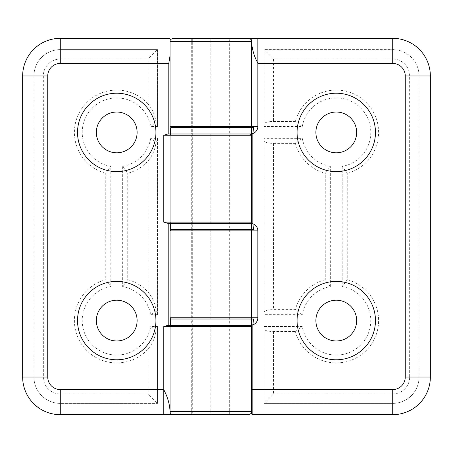 <?xml version="1.0" encoding="UTF-8"?>
<svg xmlns="http://www.w3.org/2000/svg" width="453" height="453" viewBox="0 0 453 453"><rect width="100%" height="100%" fill="white"/><g stroke="black" fill="none" stroke-linecap="round" stroke-linejoin="round"><path stroke-width="0.34" stroke-dasharray="2.27 1.7" d="M127.712 279.694A42.339 42.339 0 0 1 148.097 292.14C152.502 297.434 155.153 303.646 156.047 310.781L157.502 312.128L157.502 140.872L156.047 142.219C155.153 149.354 152.502 155.566 148.097 160.86A42.339 42.339 0 0 1 127.712 173.306L122.667 166.398L122.667 286.602L127.712 279.694L127.712 173.306M156.047 310.781L150.719 314.648A34.496 34.496 0 0 0 122.667 286.602M150.719 314.648L157.502 314.648L157.502 312.128M157.502 140.872L157.502 138.352L150.719 138.352L156.047 142.219M157.502 314.648L157.502 138.352M156.047 122.61C155.153 115.475 152.502 109.264 148.097 103.975L148.097 59.032L157.502 49.62L157.502 123.958L156.047 122.61L150.719 126.483L157.502 126.483L157.502 123.958M60.283 49.62L157.502 49.62L60.283 49.62A26.342 26.342 0 0 0 33.941 75.962A26.342 26.342 0 0 1 60.283 49.62L60.283 59.032A16.937 16.937 0 0 0 43.346 75.962L33.941 75.962L33.941 377.038L33.941 75.962M60.283 403.38A26.342 26.342 0 0 1 33.941 377.038A26.342 26.342 0 0 0 60.283 403.38L157.502 403.38L60.283 403.38L60.283 393.968L148.097 393.968L157.502 403.38L157.502 326.517L150.719 326.517L156.047 330.39C155.153 337.525 152.502 343.736 148.097 349.025A42.339 42.339 0 0 1 80.6 342.649A42.339 42.339 0 0 1 105.759 279.694L110.798 286.602L110.798 166.398A34.496 34.496 0 0 1 114.745 97.973A34.496 34.496 0 0 1 150.719 126.483M156.047 330.39L157.502 329.042L157.502 403.38M110.798 166.398L105.759 173.306L105.759 279.694M148.097 103.975A42.339 42.339 0 0 0 80.6 110.351A42.339 42.339 0 0 0 105.759 173.306M157.502 126.483L157.502 49.62M157.502 329.042L157.502 326.517M167.938 133.986L170.051 133.986L170.051 325.288L167.938 325.288M171.302 325.288L250.333 325.288L171.302 325.288A1.257 1.257 0 0 0 170.051 326.545L170.051 325.288M170.051 133.986L170.051 414.671L60.283 414.671A37.633 37.633 0 0 1 22.65 377.038L22.65 75.962A37.633 37.633 0 0 1 60.283 38.329L170.051 38.329M173.188 414.671A3.137 3.137 0 0 1 170.051 411.534L170.051 414.671M171.302 223.363L250.333 223.363L171.302 223.363A1.257 1.257 0 0 1 170.051 222.112L170.051 135.237A1.257 1.257 0 0 1 171.302 133.986L250.333 133.986L171.302 133.986M110.798 286.602A34.496 34.496 0 0 0 114.745 355.027A34.496 34.496 0 0 0 150.719 326.517M96.347 320.582A20.385 20.385 0 0 0 126.925 338.238A20.385 20.385 0 0 0 126.925 302.932A20.385 20.385 0 0 0 96.347 320.582M77.531 320.582A39.201 39.201 0 0 1 136.336 286.636A39.201 39.201 0 0 1 136.336 354.535A39.201 39.201 0 0 1 77.531 320.582M150.719 138.352A34.496 34.496 0 0 1 122.667 166.398M96.347 132.418A20.385 20.385 0 0 0 126.925 150.068A20.385 20.385 0 0 0 126.925 114.762A20.385 20.385 0 0 0 96.347 132.418M229.948 414.671L191.687 414.671L229.948 414.671L229.948 325.288L191.687 325.288L229.948 325.288L191.687 325.288L229.948 325.288L229.948 319.014L191.687 319.014L191.687 229.637L229.948 229.637L191.687 229.637L229.948 229.637L191.687 229.637L191.687 223.363L229.948 223.363L191.687 223.363L229.948 223.363L229.948 319.014L191.687 319.014L229.948 319.014L191.687 319.014L191.687 414.671L210.821 414.671L210.821 411.534L251.591 411.534M173.188 38.329L229.948 38.329L229.948 127.712L191.687 127.712L229.948 127.712L191.687 127.712L229.948 127.712L229.948 223.363L191.687 223.363L191.687 133.986L229.948 133.986L191.687 133.986L229.948 133.986L191.687 133.986L191.687 38.329L229.948 38.329L191.687 38.329M155.934 132.418A39.201 39.201 0 0 0 97.135 98.465A39.201 39.201 0 0 0 97.135 166.364A39.201 39.201 0 0 0 155.934 132.418M248.454 414.671L210.821 414.671M251.591 413.413A1.257 1.257 0 0 0 252.842 414.671L392.717 414.671A37.633 37.633 0 0 0 430.35 377.038L430.35 75.962A37.633 37.633 0 0 0 392.717 38.329L251.591 38.329L251.591 413.413M302.281 314.648L295.373 309.609L273.544 309.609C267.836 309.761 264.705 310.599 264.133 312.128L264.133 140.872C264.705 142.401 267.836 143.239 273.544 143.391L295.373 143.391L302.281 138.352L264.133 138.352L264.133 314.648L302.281 314.648A34.496 34.496 0 0 1 330.333 286.602L330.333 166.398L325.288 173.306L325.288 279.694L330.333 286.602M302.281 138.352A34.496 34.496 0 0 0 330.333 166.398M356.653 320.582A20.385 20.385 0 0 0 326.075 302.932A20.385 20.385 0 0 0 326.075 338.238A20.385 20.385 0 0 0 356.653 320.582M356.653 132.418A20.385 20.385 0 0 0 326.075 114.762A20.385 20.385 0 0 0 326.075 150.068A20.385 20.385 0 0 0 356.653 132.418M419.059 377.038L419.059 75.962A26.342 26.342 0 0 0 392.717 49.62L264.133 49.62L264.133 126.483L302.281 126.483L295.373 121.438L273.544 121.438C267.836 121.591 264.705 122.429 264.133 123.958L264.133 49.62L392.717 49.62A26.342 26.342 0 0 1 419.059 75.962L419.059 377.038A26.342 26.342 0 0 1 392.717 403.38A26.342 26.342 0 0 0 419.059 377.038L409.654 377.038L409.654 75.962L419.059 75.962M342.202 166.398L342.202 286.602L347.241 279.694L347.241 173.306L342.202 166.398A34.496 34.496 0 0 0 338.255 97.973A34.496 34.496 0 0 0 302.281 126.483M342.202 286.602A34.496 34.496 0 0 1 338.255 355.027A34.496 34.496 0 0 1 302.281 326.517L264.133 326.517L264.133 403.38L392.717 403.38L264.133 403.38L264.133 329.042C264.705 330.571 267.836 331.409 273.544 331.562L295.373 331.562L302.281 326.517M170.679 229.637L250.333 229.637A1.257 1.257 0 0 1 251.591 230.888L251.591 317.763A1.257 1.257 0 0 1 250.333 319.014L171.302 319.014L251.591 319.014L251.591 229.637L210.821 229.637L210.821 230.888L170.051 230.888M248.454 38.329A3.137 3.137 0 0 1 251.591 41.466L251.591 126.455A1.257 1.257 0 0 1 250.333 127.712L171.302 127.712L251.591 127.712L251.591 38.329M264.133 138.352L264.133 140.872M264.133 312.128L264.133 314.648M273.544 331.562L273.544 393.968L264.133 403.38M409.654 75.962A16.937 16.937 0 0 0 392.717 59.032L273.544 59.032L264.133 49.62M264.133 123.958L264.133 126.483M264.133 326.517L264.133 329.042M325.288 279.694A42.339 42.339 0 0 0 295.373 309.609M295.373 331.562A42.339 42.339 0 0 0 366.205 350.52A42.339 42.339 0 0 0 347.241 279.694M297.066 320.582A39.201 39.201 0 0 0 355.865 354.535A39.201 39.201 0 0 0 355.865 286.636A39.201 39.201 0 0 0 297.066 320.582M347.241 173.306A42.339 42.339 0 0 0 366.205 102.48A42.339 42.339 0 0 0 295.373 121.438M295.373 143.391A42.339 42.339 0 0 0 325.288 173.306M297.066 132.418A39.201 39.201 0 0 1 355.865 98.465A39.201 39.201 0 0 1 355.865 166.364A39.201 39.201 0 0 1 297.066 132.418M250.333 127.712L170.679 127.712M250.333 319.014L170.679 319.014M250.333 229.637L210.821 229.637M250.962 325.288L170.679 325.288M229.32 38.329L192.315 38.329L229.32 38.329L229.32 414.671L192.315 414.671L229.32 414.671M170.679 223.363L250.962 223.363M250.962 133.986L170.679 133.986M148.097 292.14L148.097 160.86M148.097 59.032L60.283 59.032M43.346 75.962L43.346 377.038L33.941 377.038M43.346 377.038A16.937 16.937 0 0 0 60.283 393.968M148.097 393.968L148.097 349.025M251.591 326.545L210.821 326.545L210.821 411.534L170.051 411.534M210.821 325.288L210.821 326.545L170.051 326.545M251.591 135.237L210.821 135.237L210.821 222.112L251.591 222.112M170.051 222.112L210.821 222.112L210.821 223.363M210.821 133.986L210.821 135.237L170.051 135.237M273.544 143.391L273.544 309.609M273.544 393.968L392.717 393.968L392.717 403.38M392.717 393.968A16.937 16.937 0 0 0 409.654 377.038M392.717 59.032L392.717 49.62M273.544 59.032L273.544 121.438M170.051 317.763L210.821 317.763L210.821 230.888L251.591 230.888M210.821 319.014L210.821 317.763L251.591 317.763M210.821 38.329L210.821 41.466L170.051 41.466M251.591 41.466L210.821 41.466L210.821 126.455L251.591 126.455M170.051 126.455L210.821 126.455L210.821 127.712M192.315 38.329L192.315 414.671"/><path stroke-width="0.68" d="M171.302 223.363A1.257 1.257 0 0 1 170.051 222.112L163.776 222.112L167.938 223.363L170.679 223.363L170.679 229.637L253.595 229.637L252.842 223.793L252.842 133.556L253.595 127.712L251.591 127.712L251.591 229.637L253.595 229.637M170.051 38.329L60.283 38.329A37.633 37.633 0 0 0 22.65 75.962L22.65 377.038A37.633 37.633 0 0 0 60.283 414.671L173.188 414.671A3.137 3.137 0 0 1 170.051 411.534L170.051 326.545L251.591 326.545L251.591 411.534L170.051 411.534C169.745 404.586 167.82 397.643 164.28 390.696A37.406 1.365 65.8 0 0 163.776 389.58L60.283 389.58A12.542 12.542 0 0 1 47.741 377.038L47.741 75.962A12.542 12.542 0 0 1 60.283 63.42L168.793 63.42L168.793 133.986M170.051 55.583L168.793 63.42M170.051 222.112L170.051 135.237L251.591 135.237L251.591 222.112L170.051 222.112M96.347 320.582A20.385 20.385 0 0 0 126.925 338.238A20.385 20.385 0 0 0 126.925 302.932A20.385 20.385 0 0 0 96.347 320.582M77.531 320.582A39.201 39.201 0 0 1 116.732 281.381A39.201 39.201 0 0 1 155.934 320.582A39.201 39.201 0 0 1 116.732 359.784A39.201 39.201 0 0 1 77.531 320.582M171.302 325.288A1.257 1.257 0 0 0 170.051 326.545L163.776 326.545L167.938 325.288L250.962 325.288L250.962 319.014L253.595 319.014L252.842 324.858A7.525 7.525 0 0 0 257.859 317.763L170.051 317.763L170.051 230.888L251.591 230.888L251.591 317.763A1.257 1.257 0 0 1 250.333 319.014M171.302 133.986A1.257 1.257 0 0 0 170.051 135.237L163.776 135.237L167.938 133.986L250.962 133.986L250.962 127.712L253.595 127.712M155.934 132.418A39.201 39.201 0 0 1 97.135 166.364A39.201 39.201 0 0 1 97.135 98.465A39.201 39.201 0 0 1 155.934 132.418M96.347 132.418A20.385 20.385 0 0 1 116.732 112.033A20.385 20.385 0 0 1 137.117 132.418A20.385 20.385 0 0 1 116.732 152.803A20.385 20.385 0 0 1 96.347 132.418M170.051 133.986L170.679 133.986L170.679 127.712L250.962 127.712M167.938 223.363L250.962 223.363L250.962 229.637M170.051 325.288L170.679 325.288L170.679 319.014L250.962 319.014M163.776 414.671L163.776 326.545M173.188 414.671L248.454 414.671C250.356 414.484 251.404 413.436 251.591 411.534M191.687 414.671L170.051 414.671M253.595 319.014L251.591 319.014L251.591 324.858L252.842 324.858L252.842 389.58L251.591 389.58L251.591 413.413A1.257 1.257 0 0 0 252.842 414.671L392.717 414.671A37.633 37.633 0 0 0 430.35 377.038L430.35 75.962A37.633 37.633 0 0 0 392.717 38.329L173.188 38.329C170.877 38.981 169.83 40.028 170.051 41.466L251.591 41.466C251.896 48.414 253.816 55.357 257.361 62.304A37.406 1.365 -114.2 0 0 257.859 63.42L392.717 63.42L392.717 38.329M251.591 324.858L251.591 389.58M251.591 133.556L252.842 133.556A7.525 7.525 0 0 0 257.859 126.455L257.859 38.329M251.591 223.793L252.842 223.793A7.525 7.525 0 0 1 257.859 230.888L251.591 230.888A1.257 1.257 0 0 0 250.333 229.637M229.948 38.329L251.591 38.329M356.653 320.582A20.385 20.385 0 0 1 336.268 340.967A20.385 20.385 0 0 1 315.883 320.582A20.385 20.385 0 0 1 336.268 300.197A20.385 20.385 0 0 1 356.653 320.582M297.066 320.582A39.201 39.201 0 0 1 355.865 286.636A39.201 39.201 0 0 1 355.865 354.535A39.201 39.201 0 0 1 297.066 320.582M297.066 132.418A39.201 39.201 0 0 1 355.865 98.465A39.201 39.201 0 0 1 355.865 166.364A39.201 39.201 0 0 1 297.066 132.418M315.883 132.418A20.385 20.385 0 0 0 336.268 152.803A20.385 20.385 0 0 0 356.653 132.418A20.385 20.385 0 0 0 336.268 112.033A20.385 20.385 0 0 0 315.883 132.418M248.454 38.329A3.137 3.137 0 0 1 251.591 41.466L251.591 126.455L170.051 126.455L170.051 41.466M250.333 127.712A1.257 1.257 0 0 0 251.591 126.455L257.859 126.455M168.793 223.363L168.793 325.288M163.776 135.237L163.776 222.112M60.283 38.329L60.283 63.42M47.741 75.962L22.65 75.962M60.283 389.58L60.283 414.671M22.65 377.038L47.741 377.038M252.842 414.671L252.842 389.58L392.717 389.58A12.542 12.542 0 0 0 405.259 377.038L430.35 377.038M257.859 317.763L257.859 230.888M392.717 63.42A12.542 12.542 0 0 1 405.259 75.962L405.259 377.038M430.35 75.962L405.259 75.962M392.717 414.671L392.717 389.58M251.591 135.237L250.333 133.986M251.591 222.112L250.333 223.363M251.591 326.545L250.333 325.288M170.051 126.455L171.302 127.712M170.051 230.888L171.302 229.637M170.051 317.763L171.302 319.014"/></g></svg>
